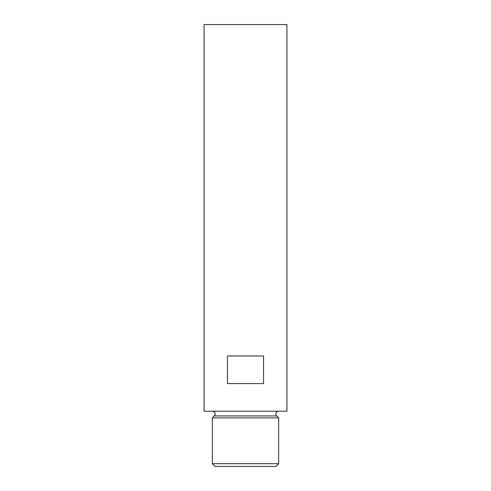 <?xml version="1.0" encoding="UTF-8"?>
<svg xmlns="http://www.w3.org/2000/svg" width="491" height="491" viewBox="0 0 491 491"><rect width="100%" height="100%" fill="white"/><g stroke="black" fill="none" stroke-linecap="round" stroke-linejoin="round"><path stroke-width="0.74" d="M278.642 411.213A2.762 2.762 0 0 0 276.691 415.926L278.642 417.878L278.642 463.688L275.881 466.45L215.119 466.45L212.358 463.688L278.642 463.688M212.358 411.213A2.762 2.762 0 0 1 214.309 415.926L212.358 417.878L278.642 417.878M212.358 417.878L212.358 463.688M227.443 355.975L227.443 383.594L263.557 383.594L263.557 355.975L227.443 355.975M286.928 24.55L204.072 24.55L204.072 411.213L286.928 411.213L286.928 24.55M214.309 415.926L276.691 415.926"/></g></svg>

